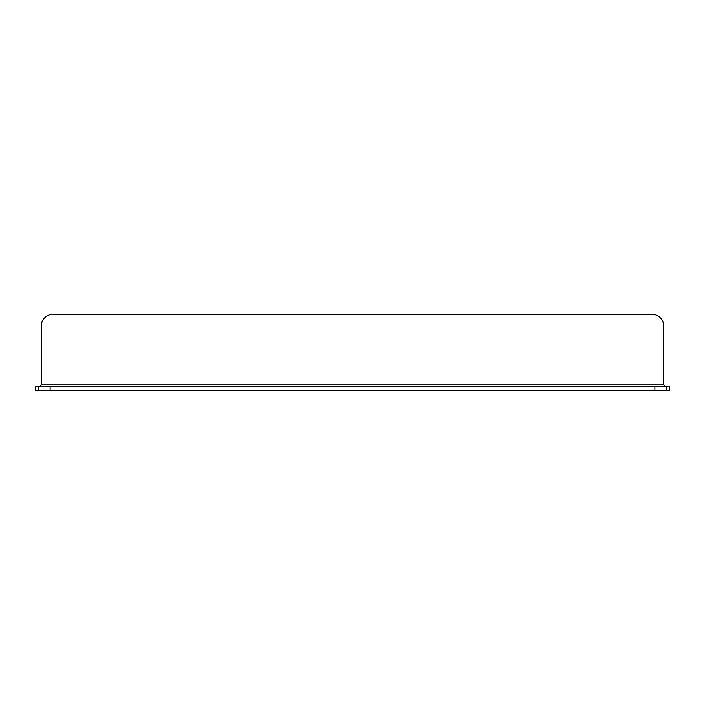 <?xml version="1.0" encoding="UTF-8"?>
<svg xmlns="http://www.w3.org/2000/svg" width="705" height="705" viewBox="0 0 705 705"><rect width="100%" height="100%" fill="white"/><g stroke="black" fill="none" stroke-linecap="round" stroke-linejoin="round"><path stroke-width="1.06" d="M35.426 390.799L35.25 386.463L35.426 390.799L38.246 390.799L38.246 386.463L50.117 386.463L50.117 390.799L38.246 390.799M669.75 390.799L669.574 386.463L669.75 390.799M666.754 390.799L654.883 390.799L654.883 386.463L666.754 386.463L666.754 390.799L669.574 390.799M654.883 390.799L50.117 390.799M35.426 386.463L38.246 386.463M654.883 386.463L50.117 386.463M666.754 386.463L669.574 386.463M664.542 386.463L663.784 384.921L663.784 326.248A12.047 12.047 0 0 0 651.737 314.201L53.263 314.201A12.047 12.047 0 0 0 41.216 326.248L41.216 384.921L40.458 386.463M663.784 384.921L41.216 384.921"/></g></svg>
